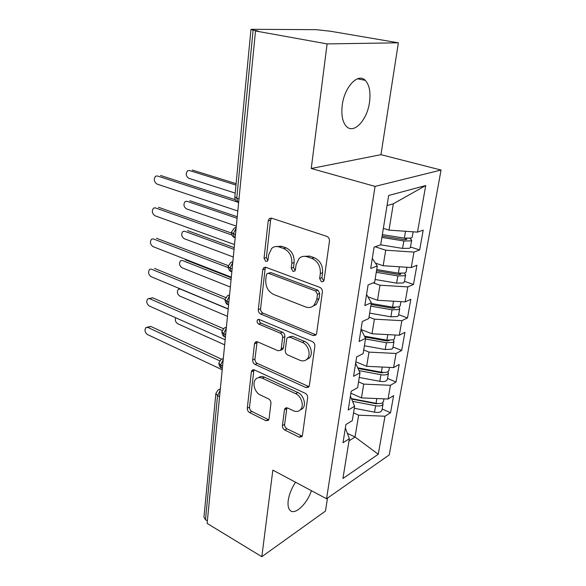 <?xml version="1.0" encoding="UTF-8"?>
<svg xmlns="http://www.w3.org/2000/svg" width="586" height="586" viewBox="0 0 586 586"><rect width="100%" height="100%" fill="white"/><g stroke="black" fill="none" stroke-linecap="round" stroke-linejoin="round"><path stroke-width="0.88" d="M321.494 281.844L323.413 281.463L324.043 280.13L329.464 241.154C329.588 238.824 328.687 237.227 326.776 236.356L271.56 218.146L269.282 218.593L268.234 220.775L264.044 258.258L265.773 261.422L267.399 261.129L268.058 259.723L268.608 254.932L271.706 248.383C273.882 246.523 276.387 246.054 279.244 246.977L283.675 248.53C289.381 251.262 292.099 256.185 291.835 263.304L291.227 268.168L293.015 271.406L294.78 271.069L295.432 269.699L296.047 264.821L299.087 258.419C301.416 256.346 304.149 255.811 307.269 256.815L311.913 258.441C317.868 261.275 320.674 266.315 320.33 273.574L319.648 278.526L321.494 281.844M295.564 482.241C291.623 488.175 289.184 494.225 288.231 500.385C287.653 504.927 288.195 508.179 289.858 510.128C294.421 515.885 306.918 504.334 311.422 490.694M369.517 102.213C370.806 92.163 369.392 84.882 365.283 80.363C358.112 72.496 344.37 86.948 342.246 105.224C341.118 115.127 342.524 122.21 346.48 126.488C353.907 134.414 367.246 119.976 369.517 102.213M282.423 425.568C282.349 427.531 283.148 429.018 284.818 430.051L299.116 437.141L301.841 436.782L302.42 435.442L307.657 397.843C307.753 395.799 306.918 394.261 305.16 393.25L254.405 369.942L252.046 370.264L251.357 371.846L247.292 408.237C247.241 410.149 248.01 411.592 249.585 412.573L265.934 420.682L268.425 420.374L269.025 418.961L270.944 403.336C271.003 401.366 270.212 399.886 268.571 398.905L260.309 394.957C254.683 392.547 251.914 382.702 255.848 379.076C257.591 377.421 259.73 377.135 262.272 378.219L295.593 393.646C301.387 396.048 304.383 405.842 300.508 409.695C298.582 411.636 296.186 411.973 293.315 410.713L287.689 408.032L285.082 408.383L284.459 409.826L282.423 425.568L284.613 424.359C284.54 426.315 285.338 427.802 287.001 428.82L302.222 436.167M327.105 43.906L311.247 168.497L380.959 154.675L398.37 42.807L327.105 43.906L255.503 30.977L258.023 30.985L253.108 30.098L236.751 198.215L239 198.932M311.247 168.497L375.055 186.399L326.563 498.767L272.849 470.126L261.825 556.7L207.114 523.401L255.503 30.977M313.107 335.58L315.854 335.089L316.623 333.397L322.381 292.055C322.49 289.821 321.619 288.239 319.751 287.323L266 267.363L263.678 267.773L262.762 269.743L258.309 309.591C258.25 311.671 259.056 313.151 260.726 314.045L313.107 335.58L315.327 334.591L316.096 334.789M314.843 346.216L309.357 385.617L308.69 387.126L305.951 387.551L255.027 364.419C253.408 363.481 252.625 362.016 252.676 360.024L254.478 343.894L255.225 342.217L257.576 341.865L277.984 350.736L280.496 350.34L281.236 348.692L282.613 337.624C282.686 335.536 281.866 334.02 280.152 333.09L258.719 324.087C256.99 322.849 256.617 321.399 257.598 319.744L259.232 319.487L312.287 341.55C314.089 342.524 314.946 344.077 314.843 346.216M375.055 186.399L441.053 170.043L389.236 454.926L326.563 498.767M410.42 247.373L409.431 248.303L402.582 248.405L380.695 244.838L374.095 247.131L370.704 268.461L377.281 265.971L374.637 282.298L368.089 284.942L364.807 305.577L371.334 302.742L368.784 318.55L362.273 321.524L359.101 341.499L365.583 338.342L363.108 353.658L356.64 356.947L353.57 376.3L360.009 372.843L357.607 387.683L351.19 391.265L348.209 410.017L354.603 406.274L352.274 420.667L345.901 424.528L343.015 442.708L349.366 438.702L345.352 428M380.695 244.853L388.672 195.475L425.729 185.528L417.496 232.122L389.009 230.122L383.354 228.372M410.478 247.021L419.664 249.936L423.209 230.151L417.496 232.122M419.664 249.936L413.972 252.09L411.247 267.538L383.163 265.736L375.392 263.107M404.487 281.346L413.489 284.444L416.924 265.253L411.247 267.538M413.489 284.444L407.827 286.906L405.175 301.893L377.494 300.266L367.905 296.772M398.663 314.667L407.504 317.934L410.837 299.307L405.175 301.893M407.504 317.934L401.857 320.681L399.293 335.229L371.993 333.778L361.079 329.508M393.008 347.022L401.681 350.45L404.919 332.357L399.293 335.229M401.681 350.45L396.07 353.468L393.58 367.59L366.653 366.309L355.87 361.804M387.522 378.461L396.033 382.035L399.176 364.463L393.58 367.59M396.033 382.035L390.452 385.302L388.027 399.022L361.467 397.894L350.882 393.206M382.182 409.006L390.54 412.727L393.602 395.645L388.027 399.022M390.54 412.727L384.987 416.228L378.27 454.253L342.927 478.498L349.366 438.702M354.603 406.274L350.421 396.114M347.366 433.369L355.043 437.017L358.625 415.181L353.541 412.859M384.987 416.228L358.625 415.181M349.022 440.833L355.043 437.017L378.27 454.253M360.009 372.843L355.636 363.261M361.467 397.894L363.73 384.108L358.551 381.867M390.452 385.302L363.73 384.108M365.583 338.342L361.02 329.391M366.653 366.309L368.982 352.113L363.701 349.967M396.07 353.468L368.982 352.113M371.334 302.742L366.572 294.458M371.993 333.778L374.388 319.158L369.012 317.114M401.857 320.681L374.388 319.158M377.281 265.971L372.3 258.411M377.494 300.266L379.962 285.206L373.282 282.848M407.827 286.906L379.962 285.206M398.37 42.807L330.511 31.248L316.272 29.674L252.302 29.3L250.962 29.447L253.108 30.098M383.163 265.736L385.713 250.2L375.165 246.765M413.972 252.09L385.713 250.2M207.363 520.881L205.481 519.738L203.95 517.189L215.846 393.719M261.825 556.7L325.486 511.058L327.501 498.107M380.959 154.675L441.053 170.043M389.009 230.122L393.331 203.781L387.038 205.576M393.331 203.781L425.729 185.528M235.499 234.51L233.301 233.733L231.411 232.203L234.254 228.122L236.202 227.39M232.129 268.857L229.961 268.029L228.122 266.366L230.818 262.396L232.832 261.656M228.848 302.2L226.723 301.321L224.921 299.541L227.493 295.666L229.565 294.934M225.669 334.577L223.581 333.661L221.816 331.764L224.27 327.984L226.386 327.259M222.577 366.045L220.526 365.085L218.798 363.078L221.142 359.379L223.303 358.669M323.743 281.009L321.904 277.705L322.586 272.768C322.937 265.531 320.139 260.506 314.191 257.686L311.913 258.441M303.196 256.397L309.562 256.067L314.191 257.686M275.706 246.552L281.573 246.274L285.997 247.827C291.696 250.544 294.406 255.452 294.135 262.543L293.527 267.399L295.161 270.564M271.494 218.124L270.593 220.16L266.381 257.54L267.824 260.558M265.766 267.289L265.092 268.989L260.609 308.727C260.55 310.792 261.356 312.279 263.019 313.166L315.327 334.591M317.48 294.333L315.656 291.037L268.6 273.369L266.96 273.662L266.322 275.024L265.758 279.991C265.546 286.81 268.176 291.63 273.655 294.45L305.489 306.896C308.793 308.082 311.657 307.547 314.081 305.269L316.777 299.461L317.48 294.333L319.729 293.461L317.905 290.173L315.656 291.037M268.161 273.266L270.922 272.6L317.905 290.173M312.602 306.441L316.323 304.368L319.026 298.582L316.777 299.461M319.729 293.461L319.026 298.582M257.144 341.719L254.939 359.02C254.888 361.005 255.672 362.47 257.291 363.401L309.02 386.665M280.826 349.923L282.745 349.344L283.485 347.696L284.869 336.657C284.942 334.569 284.122 333.068 282.408 332.137L261.004 323.179L258.719 324.087M259.444 319.575C259.129 321.165 259.649 322.373 261.004 323.179M299.885 360.265C302.72 361.394 305.123 360.998 307.101 359.064C311.364 355.013 308.368 344.634 302.273 342.378L289.982 337.221L287.418 337.639L286.657 339.331L285.257 350.428C285.177 352.501 285.997 354.017 287.719 354.97L299.885 360.265M306.412 359.694L309.313 358.017C313.576 353.966 310.587 343.623 304.5 341.382L302.273 342.378M288.898 337.001L292.231 336.247L304.5 341.382M286.906 407.783L284.613 424.359M300.113 410.09L302.691 408.501C306.566 404.662 303.577 394.898 297.791 392.503L295.593 393.646M258.499 377.655C260.199 376.322 262.206 376.161 264.513 377.157L297.791 392.503M253.921 369.773L249.526 407.109C249.475 409.021 250.237 410.464 251.819 411.431L268.139 419.503L265.934 420.682M382.35 234.59L404.34 238.128L411.218 238.062L412.2 237.169M382.116 236.055L404.128 239.608L406.867 239.33L405.593 238.429L405.373 239.725M381.896 237.425L403.857 240.978L410.72 240.897L411.68 240.165L409.966 238.348M189.293 170.489L187.549 170.79C185.484 173.639 185.901 176.144 188.802 178.291L235.191 193.087M404.933 238.224L405.593 238.429M235.96 185.044L189.395 170.519M236.099 183.667L192.237 170.035M157.334 175.947L155.576 176.239C153.532 179.191 153.979 181.792 156.931 184.041L237.813 210.982M160.513 175.448L235.308 199.709M157.436 175.976L237.418 202.031M376.703 269.545L398.341 273.171L405.131 272.995L406.12 271.977M376.505 270.776L398.165 274.409L400.531 274.343L400.875 274.05L400.414 273.42M376.256 272.3L397.865 275.925L404.648 275.742L405.607 274.915L404.45 273.208M404.391 281.881L403.395 282.928L396.634 283.133L375.091 279.485M186.773 201.232L185.147 201.569C183.213 204.331 183.652 206.763 186.473 208.88L236.326 226.137M237.096 218.292L187.051 201.306M237.249 216.739L189.864 200.72M371.216 303.467L392.51 307.159L399.22 306.888L400.216 305.76M371.055 304.471L392.378 308.17L394.715 308.075L395.001 307.43M370.791 306.134L392.056 309.833L398.758 309.555L399.718 308.639L398.905 307.013M398.539 315.371L397.542 316.528L390.855 316.828L369.663 313.114M184.319 231.199L182.817 231.565C180.993 234.232 181.455 236.605 184.194 238.692L233.294 256.998M234.041 249.358L184.758 231.309M234.21 247.644L187.549 230.628M364.455 336.13L386.863 340.151L393.484 339.785L394.488 338.562M364.91 337.023L386.76 340.949L389.426 340.422M365.481 338.979L386.416 342.751L393.03 342.37L393.997 341.374L393.418 339.814M392.862 347.894L391.851 349.146L385.251 349.534L364.382 345.762M181.931 260.411L180.547 260.799C178.833 263.378 179.316 265.692 181.982 267.758L230.342 287.045M231.074 279.603L182.532 260.558M231.25 277.749L185.293 259.781M357.709 367.803L381.369 372.191C384.182 372.659 386.364 372.506 387.917 371.729L388.928 370.411M358.009 368.469L381.303 372.784L383.808 372.454M359.006 370.638L380.937 374.71C383.749 375.179 385.925 375.025 387.478 374.249L388.445 373.172L388.027 371.663M387.339 379.479L386.328 380.819C384.782 381.618 382.607 381.779 379.809 381.303L359.262 377.465M228.174 309.071L180.356 289.074L178.342 289.301C176.73 291.791 177.221 294.062 179.821 296.098L227.463 316.315M359.357 368.111L361.884 369.187M155.144 207.818L153.517 208.162C151.598 211.004 152.067 213.538 154.931 215.751L234.517 244.56M158.469 207.268L231.411 233.038M155.429 207.898L232.005 235.074M153.019 238.854L151.51 239.227C149.716 241.974 150.206 244.435 152.99 246.618L231.309 277.193M156.477 238.246L228.262 265.641M153.466 238.978L228.166 267.612M150.961 269.084L149.569 269.472C147.877 272.124 148.39 274.534 151.093 276.687L228.188 308.91M154.536 268.41L225.625 297.505M151.562 269.245L224.943 299.409M148.961 298.538L152.646 297.805L147.679 298.941C146.09 301.504 146.617 303.848 149.247 305.98L225.163 339.763M152.646 297.805L223.383 328.665M149.708 298.728L222.145 330.482M351.446 398.619L376.036 403.307C378.805 403.783 380.966 403.608 382.504 402.765L383.522 401.359M351.629 399.066L376.007 403.717L378.197 403.564M352.574 401.351L375.619 405.761C378.38 406.237 380.534 406.054 382.079 405.212L383.046 404.062L382.746 402.604M381.977 410.171L380.966 411.606C379.428 412.456 377.274 412.647 374.52 412.17L354.281 408.274M175.668 317.737C174.862 320.227 175.544 322.227 177.712 323.743L224.658 344.846M357.702 399.813L359.284 400.524M147.02 327.244L150.807 326.446L147.899 327.464L145.848 327.655C144.346 330.13 144.881 332.423 147.452 334.533L222.211 369.773M150.807 326.446L221.442 359.13M147.899 327.464L219.655 360.815M250.962 29.498L234.832 196.793L236.751 198.215L237.85 202.265L238.627 202.727M219.574 396.627L217.553 395.623L205.481 519.738M220.19 390.342L217.553 395.623L215.875 393.462L218.117 389.895L220.299 389.199M236.121 228.21L233.301 233.733L234.319 237.337L235.176 237.821M232.745 262.557L229.961 268.029L230.906 271.384L231.829 271.882M229.47 295.901L226.723 301.321L227.588 304.456L228.577 304.962M226.291 328.285L223.581 333.661L224.379 336.584L225.42 337.089M223.193 359.753L220.526 365.085L221.259 367.818L222.299 368.308M322.586 272.768L320.33 273.574M309.562 256.067L307.269 256.815M293.527 267.399L291.227 268.168M294.135 262.543L291.835 263.304M285.997 247.827L283.675 248.53M281.573 246.274L279.244 246.977M266.381 257.54L264.044 258.258M270.593 220.16L268.234 220.775M321.904 277.705L319.648 278.526M263.019 313.166L260.726 314.045M260.609 308.727L258.309 309.591M265.092 268.989L262.762 269.743M270.922 272.6L268.6 273.369M308.141 386.416L305.951 387.551M257.291 363.401L255.027 364.419M254.939 359.02L252.676 360.024M256.756 342.935L254.478 343.894M283.485 347.696L281.236 348.692M284.869 336.657L282.613 337.624M282.408 332.137L280.152 333.09M292.231 336.247L289.982 337.221M286.657 408.654L284.459 409.826M264.513 377.157L262.272 378.219M251.819 411.431L249.585 412.573M249.526 407.109L247.292 408.237M253.613 370.813L251.357 371.846M301.285 435.881L299.116 437.141M287.001 428.82L284.818 430.051M403.857 240.978L402.582 248.405M405.519 231.28L404.34 238.128M397.865 275.925L396.634 283.133M399.593 273.34L399.396 274.512M399.432 266.784L398.341 273.171M392.056 309.833L390.855 316.828M393.748 307.335L393.587 308.273M393.536 301.211L392.51 307.159M386.416 342.751L385.251 349.534M388.078 340.327L387.954 341.045M387.807 334.621L386.863 340.151M380.937 374.71L379.809 381.303M382.57 372.366L382.482 372.872M382.248 367.048L381.369 372.191M375.619 405.761L374.52 412.17M376.849 398.546L376.036 403.307M357.511 78.788L365.283 80.363M234.818 196.94C234.708 199.321 235.719 201.093 237.85 202.265L238.649 202.522M235.191 237.645L234.319 237.337C232.994 237.257 232.027 235.594 231.404 232.334M231.844 271.75L230.906 271.384C229.624 271.289 228.694 269.663 228.108 266.513M228.591 304.867L227.588 304.456C226.416 304.281 225.522 302.698 224.914 299.695M223.325 358.456L222.87 358.647M225.427 337.053L224.379 336.584C223.266 336.415 222.409 334.862 221.801 331.932M220.336 388.87L219.662 389.177M222.35 368.33L221.259 367.818C220.204 367.656 219.384 366.133 218.783 363.261M271.289 218.073L269.282 218.593M265.407 267.216L263.678 267.773M316.323 304.368L314.081 305.269M256.565 341.653L255.225 342.217M282.745 349.344L280.496 350.34M258.609 319.348L257.598 319.744M309.313 358.017L307.101 359.064M286.232 407.775L285.082 408.383M302.691 408.501L300.508 409.695M253.262 369.715L252.046 370.264M413.137 231.814L412.17 237.345M411.68 240.165L410.39 247.556M406.948 267.267L406.091 272.175M405.607 274.915L404.355 282.078M400.941 301.644L400.179 305.98M399.718 308.639L398.502 315.59M395.111 335.009L394.451 338.789M393.997 341.374L392.818 348.128M389.456 367.393L388.884 370.66M388.445 373.172L387.295 379.728M180.012 288.773L179.616 288.898M383.962 398.846L383.471 401.622M383.046 404.062L381.933 410.442"/></g></svg>
